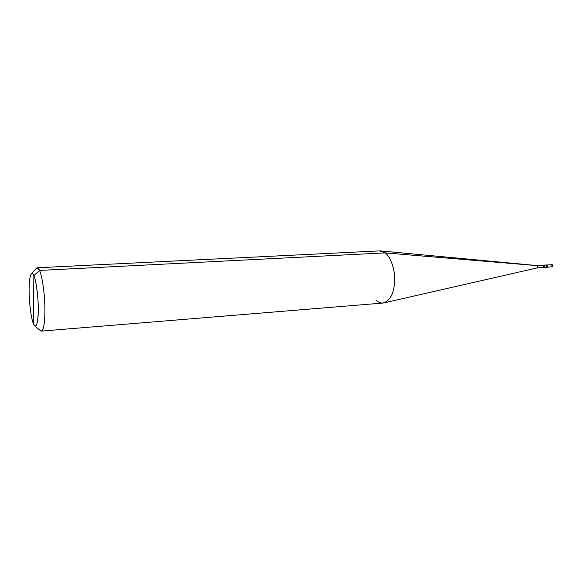 <?xml version="1.0" encoding="UTF-8"?>
<svg xmlns="http://www.w3.org/2000/svg" width="582" height="582" viewBox="0 0 582 582"><rect width="100%" height="100%" fill="white"/><g stroke="black" fill="none" stroke-linecap="round" stroke-linejoin="round"><path stroke-width="0.87" d="M546.207 265.072L552.362 264.795L551.983 264.701L551.78 266.934L551.983 264.701L546.905 265.028C547.684 266.338 547.495 267.058 546.345 267.174L546.549 264.934L546.702 267.269L543.697 267.473L543.901 265.225L546.207 265.072M551.416 266.84L546.702 267.269M552.587 265.712L552.362 264.795C553.351 265.479 553.162 266.192 551.78 266.934M376.518 300.567C378.715 302.56 381.159 303.346 383.844 302.924C390.449 300.181 394.058 292.899 394.669 281.062C395.251 269.451 390.413 256.429 385.168 252.886L39.532 270.426C41.955 275.141 44.712 293.066 44.901 307.456C45.258 320.602 43.541 332.329 40.9 331.034L40.1 330.372L41.366 331.114C43.999 329.15 45.17 320.82 44.872 306.139C44.559 291.888 41.868 275.024 39.532 270.426L33.88 275.621C33.13 273.838 32.381 273.118 31.624 273.46C29.66 276.123 28.838 283.216 29.18 294.747C29.791 307.725 31.159 317.292 33.29 323.461L33.88 275.621C36.2 280.153 38.616 299.599 38.281 311.406C37.714 325.04 36.055 329.063 33.29 323.461C31.035 318.325 28.853 300.072 29.107 288.788C29.071 276.806 31.559 269.481 33.88 275.621L33.29 323.461L35.095 326.211C37.372 325.6 38.427 319.023 38.259 306.474C38.07 294.521 35.837 279.615 33.88 275.621L39.532 270.426L385.168 252.886L537.833 265.69L543.901 265.225C544.679 266.461 544.512 267.189 543.406 267.414L543.697 267.473M546.345 267.174C547.495 267.058 547.684 266.338 546.905 265.028L543.261 265.225L543.901 265.225L543.69 267.393L537.688 267.793M543.355 267.305C544.432 267.189 544.607 266.52 543.879 265.297L543.232 265.334M537.317 267.705L537.833 265.69L537.717 267.785L383.844 302.924M537.542 265.596L543.544 265.21L537.833 265.69L385.168 252.886C390.558 256.495 395.44 270.143 394.64 281.877C393.767 293.975 389.882 301.032 382.978 303.047L41.366 331.114M37.197 267.778L36.048 268.68L36.753 267.924C37.684 267.487 38.616 268.317 39.532 270.426L37.197 267.778L379.551 250.893L385.168 252.886L380.424 250.9L537.506 265.603M552.318 264.766L543.544 265.13M40.9 331.034L35.095 326.211M36.753 267.924L31.624 273.46"/></g></svg>
